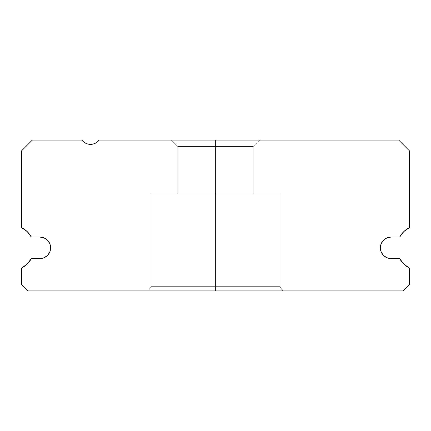 <?xml version="1.0" encoding="UTF-8"?>
<svg xmlns="http://www.w3.org/2000/svg" width="431" height="431" viewBox="0 0 431 431"><rect width="100%" height="100%" fill="white"/><g stroke="black" fill="none" stroke-linecap="round" stroke-linejoin="round"><path stroke-width="0.32" stroke-dasharray="2.15 1.62" d="M177.787 146.54L215.5 146.54L215.5 140.075L171.322 140.075L177.787 146.54L215.5 146.54L215.5 140.075L171.322 140.075L177.787 146.54L215.5 146.54L215.5 140.075L171.322 140.075L177.787 146.54L171.322 140.075L259.677 140.075L172.174 140.075L259.677 140.075L215.5 140.075L215.5 290.925L282.628 290.925L280.15 286.631L215.5 286.631L280.15 286.631L280.15 193.95L215.5 193.95L253.212 193.95L253.212 146.54L215.5 146.54L215.5 290.925L282.628 290.925L280.15 286.631L215.5 286.631L280.15 286.631L280.15 193.95L215.5 193.95L253.212 193.95L253.212 146.54L215.5 146.54L215.5 290.925L282.628 290.925L280.15 286.631L215.5 286.631L280.15 286.631L280.15 193.95L215.5 193.95L253.212 193.95L253.212 146.54L215.5 146.54L215.5 140.075L259.677 140.075L215.5 140.075L215.5 146.54L253.212 146.54L215.5 146.54L253.212 146.54L253.212 193.95L215.5 193.95L215.5 140.075L259.677 140.075L215.5 140.075L215.5 146.54L253.212 146.54L215.5 146.54L253.212 146.54L253.212 193.95L215.5 193.95L280.15 193.95L215.5 193.95L280.15 193.95L280.15 286.631L215.5 286.631L215.5 140.075L259.677 140.075L215.5 140.075L215.5 146.54L253.212 146.54L215.5 146.54L253.212 146.54L253.212 193.95L215.5 193.95L280.15 193.95L215.5 193.95L280.15 193.95L280.15 286.631L282.628 290.925L148.372 290.925L281.341 290.925L215.5 290.925L215.5 286.631L280.15 286.631L215.5 286.631L215.5 146.54L177.787 146.54L215.5 146.54L177.787 146.54L171.322 140.075L215.5 140.075L215.5 193.95L280.15 193.95L215.5 193.95L280.15 193.95L280.15 286.631L282.628 290.925L215.5 290.925L215.5 286.631L280.15 286.631L215.5 286.631L215.5 146.54L177.787 146.54L215.5 146.54L177.787 146.54L171.322 140.075L215.5 140.075L215.5 193.95L150.85 193.95L215.5 193.95L150.85 193.95L215.5 193.95L215.5 286.631L280.15 286.631L282.628 290.925L215.5 290.925L215.5 146.54L177.787 146.54L215.5 146.54L177.787 146.54L177.787 193.95L215.5 193.95L150.85 193.95L215.5 193.95L150.85 193.95L215.5 193.95L215.5 286.631L150.85 286.631L215.5 286.631L150.85 286.631L215.5 286.631L215.5 290.925L215.5 146.54L215.5 193.95L177.787 193.95L178.515 193.95L177.787 193.95L177.787 146.54L177.787 193.95M391.132 237.05L399.682 237.05L403.836 231.571L409.45 227.59A22.627 22.627 0 0 0 399.682 237.05L391.132 237.05A10.775 10.775 0 0 0 380.357 247.825A10.775 10.775 0 0 0 391.132 258.6L399.682 258.6A22.627 22.627 0 0 0 409.45 268.06L403.836 264.079L399.682 258.6L391.132 258.6M95.326 143.248L92.988 144.094L90.51 144.385L88.032 144.094L85.694 143.248L83.609 141.885L81.89 140.075A10.775 10.775 0 0 0 99.13 140.075L398.675 140.075L409.45 150.85L409.45 227.59L409.45 150.85L398.675 140.075L99.13 140.075L97.411 141.885M409.45 284.46L409.45 268.06L409.45 284.46L402.985 290.925L409.45 284.46M28.015 290.925L402.985 290.925L28.015 290.925L21.55 284.46L28.015 290.925M381.176 243.704L383.515 240.207M81.89 140.075L32.325 140.075L21.55 150.85L21.55 227.59L27.164 231.571L31.318 237.05L39.867 237.05L31.318 237.05A22.627 22.627 0 0 0 21.55 227.59L21.55 150.85L32.325 140.075L81.89 140.075M47.485 255.443L43.989 257.781M39.867 258.6L31.318 258.6L27.164 264.079L21.55 268.06L21.55 284.46L21.55 268.06A22.627 22.627 0 0 0 31.318 258.6L39.867 258.6A10.775 10.775 0 0 0 50.642 247.825A10.775 10.775 0 0 0 39.867 237.05M215.5 290.925L148.372 290.925L215.5 290.925L215.5 286.631L150.85 286.631L215.5 286.631L150.85 286.631L215.5 286.631L215.5 290.925L148.372 290.925L215.5 290.925L215.5 193.95L150.85 193.95L215.5 193.95L150.85 193.95L215.5 193.95L215.5 286.631L150.85 286.631L215.5 286.631L150.85 286.631L215.5 286.631L215.5 290.925L148.372 290.925L215.5 290.925M259.677 140.075L253.212 146.54M150.85 193.95L150.85 286.631L150.85 193.95L150.85 286.631L148.372 290.925"/><path stroke-width="0.65" d="M391.132 258.6L387.011 257.781L391.132 258.6L399.682 258.6L391.132 258.6A10.775 10.775 0 0 1 380.357 247.825A10.775 10.775 0 0 1 391.132 237.05L399.682 237.05A22.627 22.627 0 0 1 409.45 227.59L409.45 150.85L409.45 227.59L403.836 231.571L399.682 237.05L391.132 237.05L387.011 237.869L391.132 237.05M47.485 255.443L49.824 251.946L50.642 247.825L49.824 243.704L47.485 240.207L43.989 237.869L39.867 237.05L31.318 237.05A22.627 22.627 0 0 0 21.55 227.59L21.55 150.85L32.325 140.075L81.89 140.075A10.775 10.775 0 0 0 99.13 140.075L398.675 140.075L409.45 150.85L398.675 140.075L99.13 140.075L97.411 141.885L95.326 143.248L92.988 144.094L90.51 144.385L88.032 144.094L85.694 143.248L83.609 141.885L81.89 140.075L32.325 140.075L21.55 150.85L21.55 227.59L27.164 231.571L31.318 237.05L39.867 237.05L43.989 237.869L47.485 240.207L49.824 243.704L50.642 247.825L49.824 251.946L47.485 255.443L43.989 257.781L39.867 258.6L31.318 258.6L27.164 264.079L21.55 268.06L21.55 284.46L28.015 290.925L402.985 290.925L28.015 290.925L21.55 284.46L21.55 268.06A22.627 22.627 0 0 0 31.318 258.6L39.867 258.6L43.989 257.781M409.45 268.06A22.627 22.627 0 0 1 399.682 258.6L403.836 264.079L409.45 268.06L409.45 284.46L402.985 290.925L409.45 284.46L409.45 268.06M381.176 243.704L380.357 247.825L381.176 251.946L383.515 255.443L387.011 257.781L383.515 255.443L381.176 251.946L380.357 247.825L381.176 243.704L383.515 240.207L387.011 237.869L383.515 240.207M97.411 141.885L95.326 143.248M39.867 237.05A10.775 10.775 0 0 1 50.642 247.825A10.775 10.775 0 0 1 39.867 258.6"/></g></svg>
